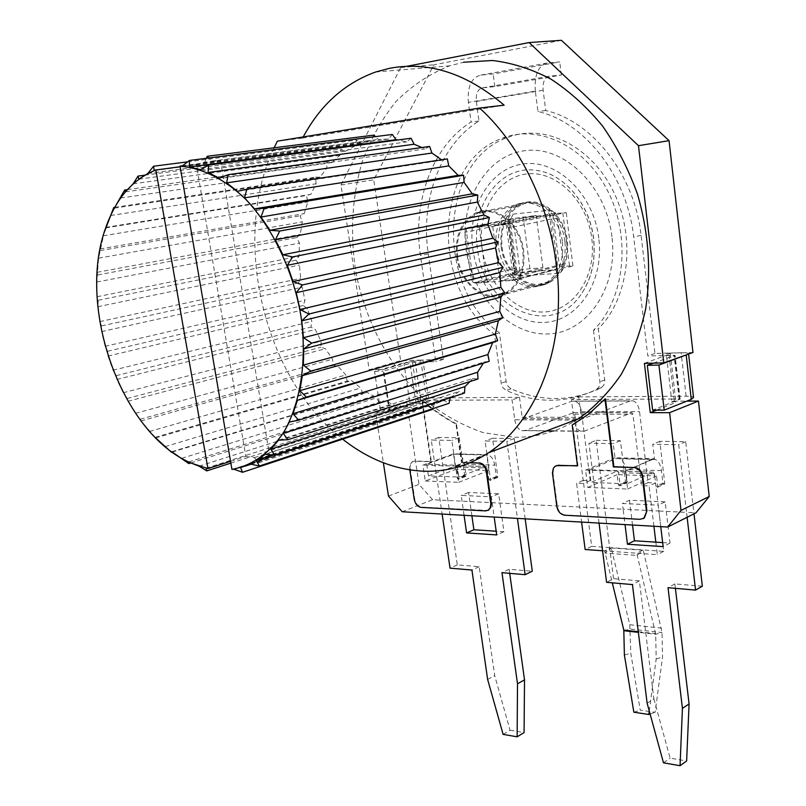 <?xml version="1.0" encoding="UTF-8"?>
<svg xmlns="http://www.w3.org/2000/svg" width="806" height="806" viewBox="0 0 806 806"><rect width="100%" height="100%" fill="white"/><g stroke="black" fill="none" stroke-linecap="round" stroke-linejoin="round"><path stroke-width="0.6" stroke-dasharray="4.03 3.02" d="M402.214 511.75L432.6 499.71L597.125 507.921L588.914 443.209L613.255 443.622L614.998 457.717L654.462 458.674L652.749 444.297L678.712 444.741L686.551 512.384L695.951 512.848M432.6 499.71L418.999 484.396L406.808 402.345L426.948 402.254L421.075 362.045L412.541 362.619L383.223 371.203L389.096 410.133L420.873 400.38L512.062 399.887L514.762 419.805L574.033 420.117L571.394 399.564L671.529 399.02L671.781 401.187L686.873 401.116M453.496 453.838L455.743 469.394L488.94 470.482L486.723 454.634L453.496 453.838L422.918 465.112L425.266 481.001L455.743 469.394M599.06 523.094L597.125 507.921L623.129 509.221L625.033 524.585M647.127 703.215L653.868 698.873L639.38 580.874L613.557 578.668L606.575 582.315M613.557 578.668L596.128 440.318L588.914 443.209M687.125 517.281L686.551 512.384L658.885 511.004L658.19 505.171L622.413 503.488L623.129 509.221L658.885 511.004L660.749 526.64M662.653 542.599L670.038 543.083L665.152 501.836L658.19 505.171M665.152 501.836L629.476 500.224L622.413 503.488M670.038 543.083L663.137 546.639M627.219 481.847L620.136 485.01L619.804 485.887L626.897 482.713L627.219 481.847L625.708 469.555C624.821 463.621 622.665 459.934 619.22 458.513L615.613 458.685L589.388 469.767L625.587 470.875L651.5 459.561L655.056 459.39C658.452 460.831 660.588 464.578 661.454 470.623L662.935 483.137L655.943 486.371L654.694 475.883L656.517 475.943L657.767 486.431L657.444 487.308L655.943 486.371M626.897 482.713L625.466 481.787L618.373 484.95L617.094 474.653L618.857 474.714L618.605 472.648L617.154 471.107L591.01 482.441L627.179 483.781L653.011 472.205L654.442 473.777L654.694 475.883L618.857 474.714L620.136 485.01M596.128 440.318L620.408 440.701L625.466 481.787M653.868 698.873L670.118 758.144L686.631 760.975M702.328 586.244L674.874 583.897L675.398 588.34M657.444 487.308L664.426 484.074L664.759 483.207L659.802 441.305L685.705 441.708L693.996 513.825M664.426 484.074L662.935 483.137M629.476 500.224L632.519 525.018M625.587 470.875L627.179 483.781M625.436 471.349L585.589 470.12L587.806 487.439L627.612 489.02L625.436 471.349L654.462 458.674M627.612 489.02L656.517 475.943M659.802 441.305L652.749 444.297M585.589 470.12L614.998 457.717M620.408 440.701L613.255 443.622M587.806 487.439L617.094 474.653M619.804 485.887L618.373 484.95M589.388 469.767L591.01 482.441M685.705 441.708L678.712 444.741M674.874 583.897L668.033 587.695M663.489 762.819L670.118 758.144M639.38 580.874L632.448 584.582M388.452 496.053L418.999 484.396M406.808 402.345L375.677 412.299L383.374 462.775M375.677 412.299L390.084 412.319L416.067 403.927L426.948 402.254M653.434 363.153L675.085 355.365L647.782 355.94L633.707 237.065C627.259 176.443 584.864 122.159 537.934 111.51L535.325 91.098L468.387 102.352L471.067 122.018C431.986 146.229 412.34 202.215 420.46 255.542L435.774 361.652L421.075 362.045L420.792 360.121L409.851 361.783L383.616 369.44L390.084 412.319M688.465 354.106L688.546 353.633C688.002 352.927 685.533 352.625 681.151 352.726L654.966 353.451L641.082 235.281C634.725 175.023 592.521 121.102 545.712 110.543L543.133 90.252C542.599 82.152 544.614 77.477 549.198 76.217L561.359 75.029L494.824 86.605L482.462 87.864C477.807 89.123 475.762 93.657 476.326 101.465L478.966 121.021C439.925 145.11 420.208 200.805 428.248 253.84L443.371 359.395L422.888 359.97L403.907 362.851L374.548 371.395L380.432 410.133L409.539 400.844L428.429 397.952L519.487 397.328L512.062 399.887M519.487 397.328L522.157 417.145L523.154 418.697L571.867 401.247L574.809 401.106C578.315 402.335 580.511 405.841 581.428 411.624L590.214 480.588L583.212 480.336L591.675 546.337L611.17 547.697L629.758 624.721L630.796 653.223L640.226 710.106L655.147 712.333L662.522 657.081L662.038 632.549L643.178 549.924L663.711 551.354L655.55 482.945L648.074 482.673L639.541 411.675C638.644 405.71 636.488 402.103 633.063 400.834L630.171 400.975L582.285 418.969L581.307 417.367L578.698 396.925L571.394 399.564M514.762 419.805C515.749 425.689 518.067 429.306 521.724 430.646L525.24 430.505L573.761 412.632L574.708 414.133L583.594 483.439L576.582 483.177L581.6 522.087M653.918 526.247L649.072 485.907L641.586 485.625L632.942 414.254L632.015 412.712L584.32 431.15L580.874 431.291C577.6 430.082 575.383 426.797 574.235 421.437M644.407 363.365L670.36 353.753L666.209 353.25L671.529 399.02L680.123 399.151L652.628 410.143M578.698 396.925L686.128 396.199C690.5 396.199 692.958 396.623 693.523 397.469M671.781 401.187L675.922 401.912L674.592 403.03L656.598 410.143M406.98 66.293L400.693 67.513L340.988 184.987L369.188 369.773L383.616 369.44M578.607 418.757C558.498 431.432 537.149 437.608 514.56 437.275L483.368 432.671C462.926 425.689 443.713 415.04 425.729 400.723C391.222 369.48 366.367 323.78 356.131 273.728C349.844 235.261 351.799 198.145 362.005 162.369C370.317 139.71 381.581 119.51 395.796 101.768C411.564 85.869 429.497 73.89 449.617 65.84L463.561 62.243M552.483 473.475L552.997 473.263L557.359 506.39C558.427 511.407 561.077 514.278 565.318 515.004L640.498 519.094L643.178 518.641M577.449 465.667L577.973 465.687L572.723 424.812L589.468 413.669L605.447 398.839M552.997 473.263L553.631 468.467L556.352 465.626M470.301 462.604L461.979 462.362L456.488 423.926L455.964 424.107C443.844 417.74 432.449 409.72 421.77 400.048L430.817 461.677L414.395 461.203L412.118 461.788L409.811 465.102L409.821 469.898M409.65 468.749L410.707 463.863L412.642 461.596L414.919 461.012L431.341 461.485L422.304 399.877C432.973 409.549 444.368 417.558 456.488 423.926M410.173 468.548L414.758 499.236C415.805 503.891 418.143 506.541 421.78 507.196L487.832 510.44M420.792 360.121L400.622 360.685L369.188 369.773M692.969 352.504L666.209 353.25M561.419 40.3L433.88 64.802L373.742 179.809L400.622 360.685M654.966 353.451L647.782 355.94M545.712 110.543L537.934 111.51M535.325 91.098C534.237 74.787 538.307 65.407 547.526 62.979L559.727 61.911L493.151 73.971L480.749 75.109C471.389 77.537 467.268 86.625 468.387 102.352M478.966 121.021L471.067 122.018M443.371 359.395L435.774 361.652M374.548 371.395L383.223 371.203M380.432 410.133L389.096 410.133M562.437 242.143C563.988 261.94 557.964 275.864 544.372 283.924C524.938 294.603 499.065 274.826 496.113 247.926C494.31 227.332 500.788 213.046 515.548 205.046C534.418 195.828 559.676 215.363 562.437 242.143M561.359 75.029L559.727 61.911M494.824 86.605L493.151 73.971M624.388 655.016L630.796 653.223M602.566 550.76L604.671 550.911L612.298 582.819M649.273 711.013L656.185 658.935L655.691 634.262L636.75 553.208L604.671 550.911L611.17 547.697L643.178 549.924L636.75 553.208L657.333 554.679L655.832 542.146M591.675 546.337L585.146 549.511M583.212 480.336L576.582 483.177M590.214 480.588L583.594 483.439M656.185 658.935L662.522 657.081M663.711 551.354L657.333 554.679M655.55 482.945L649.072 485.907M648.074 482.673L641.586 485.625M650.099 714.035L655.147 712.333M633.859 712.212L640.226 710.106M456.78 256.751C459.964 284.417 486.209 304.89 505.765 294.009C519.437 285.798 525.411 271.501 523.709 251.109C520.716 223.534 495.045 203.314 476.064 212.744C461.223 220.904 454.796 235.574 456.78 256.751M457.586 256.681C460.689 283.662 486.27 303.62 505.332 293.021C518.671 285.022 524.505 271.068 522.842 251.19C519.92 224.29 494.884 204.583 476.366 213.781C461.919 221.751 455.652 236.047 457.586 256.681M520.938 205.067C506.561 212.844 500.254 226.728 501.987 246.717C504.838 272.851 529.995 292.044 548.926 281.667C562.185 273.839 568.059 260.298 566.568 241.065C563.908 215.051 539.325 196.08 520.938 205.067L476.366 213.781M501.191 246.787C499.398 226.274 505.886 212.028 520.636 204.059C539.496 194.861 564.694 214.305 567.424 240.984C568.955 260.711 562.931 274.584 549.349 282.624C529.925 293.283 504.113 273.587 501.191 246.787M564.935 241.558C562.195 214.829 536.967 195.344 518.097 204.553C503.337 212.532 496.859 226.798 498.652 247.351C501.594 274.211 527.436 293.938 546.871 283.269C560.452 275.229 566.477 261.325 564.935 241.558M593.488 330.228L599.966 382.387L599.13 386.729L596.45 389.489C566.749 403.514 536.655 403.826 506.168 390.436L502.863 387.575L501.282 383.817L494.481 334.268C430.757 289.817 432.812 162.278 502.44 138.189C539.416 123.65 586.758 146.783 609.014 193.581C631.531 240.208 623.794 300.507 593.488 330.228L598.334 328.727L604.762 380.684L603.916 385.016L601.246 387.767C571.565 401.771 541.511 402.103 511.075 388.794L508.173 386.477L506.198 382.195L499.458 332.828C435.845 288.578 438.031 161.472 507.599 137.463C544.534 122.965 591.775 145.997 613.95 192.594C636.387 239.019 628.62 299.086 598.334 328.727M494.481 334.268L499.458 332.828M598.787 238.233C593.7 194.055 557.047 158.933 523.285 163.95C489.433 168.303 466.936 208.542 472.84 249.266C478.28 290.059 510.51 324.022 543.969 322.42C577.479 321.463 604.389 282.372 598.787 238.233M593.498 238.707C589.7 204.381 564.563 174.257 537.481 170.55C500.455 163.709 470.432 205.52 477.505 248.863C483.278 308.587 552.422 340.626 582.144 292.759C591.936 277.486 595.715 259.461 593.498 238.707M508.435 228.078L514.822 276.045L513.009 280.337L475.238 283.148L472.749 282.07L471.379 279.148L464.891 232.309L466.785 227.917L504.808 224.018L507.014 225.076L508.435 228.078L551.647 218.95L550.266 216.048L547.707 215.041L504.425 224.028M506.218 224.521L513.613 279.843L500.052 280.79L492.627 225.871L506.218 224.521L566.215 212.583L549.38 214.114L492.627 225.871M479.227 227.201L486.683 281.717L473.515 282.634L466.019 228.511L479.227 227.201L536.161 215.464L509.966 219.01L513.1 218.859L466.019 228.511M513.613 279.843L559.696 268.237C567.162 267.481 571.575 266.675 572.935 265.819L556.13 266.766L500.052 280.79M559.696 268.237L552.866 214.809M556.13 266.766L549.38 214.114M486.683 281.717L542.942 267.743L529.945 268.72C522.62 269.466 518.268 270.262 516.888 271.108L520.041 271.159L473.515 282.634M542.942 267.743L536.161 215.464M520.041 271.159L513.1 218.859M400.693 67.513L433.88 64.802M340.988 184.987L373.742 179.809M274.121 147.79C230.284 239.856 264.539 379.072 342.651 439.149M277.355 141.181L302.613 138.078L303.217 136.939M302.613 138.078L504.133 105.173M155.477 437.688L141 420.964L135.529 413.347L127.953 401.307L127.247 398.486L123.237 392.764L116.86 379.485L116.266 375.636L113.021 370.226L108.014 356.061L107.641 351.245L105.133 346.308L305 300.215L303.298 305.484L307.459 308.839L311.862 321.352L310.894 327.095L315.307 329.523L321.11 341.2L320.919 347.245L325.463 348.696L332.525 359.224L333.11 365.43L337.664 365.864L345.814 374.961L347.185 381.167L351.628 380.553L360.675 387.968L362.801 394.013L367.012 392.341L376.724 397.852L379.576 403.554L383.424 400.874L393.56 404.28L397.076 409.478L400.451 405.821L410.728 406.97L414.838 411.503L417.619 406.959L427.734 405.75L432.338 409.458M432.631 408.733L434.424 404.138L444.086 400.552L449.063 403.292M450.282 397.701L459.259 391.394L464.478 393.066M278.523 440.187L472.729 378.467L470.029 381.51M472.729 378.467L478.029 378.961M289.384 422.042L484.013 362.055L483.409 363.123M484.013 362.055L489.242 361.32M447.34 158.913L442.151 160.253L441.557 159.79M429.608 146.44L424.843 148.999L421.891 147.528M411.05 138.239L406.839 141.886L397.983 139.972M392.3 134.451L388.774 139.065L378.195 139.408L375.465 136.617M373.994 135.106L371.234 140.496L361.229 143.317L356.685 140.043L354.761 146.017L345.623 151.165L340.898 148.979L339.82 155.346L331.8 162.58L327.045 161.522L326.823 168.091L320.113 177.149L315.468 177.209L316.083 183.778L310.844 194.337L306.441 195.485L307.842 201.883L304.184 213.63L300.144 215.796L302.27 221.852L300.255 234.435L296.668 237.548L299.449 243.11L299.097 256.197L296.074 260.137L299.409 265.073L300.698 278.312L298.311 282.987L302.109 287.178L305 300.215M107.641 351.245L303.298 305.484M105.133 346.308L101.616 331.598L101.586 325.916L99.773 321.604L97.838 306.713L98.261 300.265L97.093 296.729L96.811 282.029L98.604 258.172L104.155 232.581M180.07 166.731L196.362 164.585L245.8 456.438L230.566 461.334M196.362 164.585L204.664 162.228L371.234 140.496M154.198 170.55L361.229 143.317M187.657 161.835L356.685 140.043M147.78 173.512L354.761 146.017M138.783 179.184L345.623 151.165M144.808 175.174L340.898 148.979M133.131 183.828L339.82 155.346M125.393 191.878L331.8 162.58M127.348 189.632L327.045 161.522M120.648 198.014L326.823 168.091M114.341 208.129L320.113 177.149M114.774 207.333L315.468 177.209M110.603 215.534L316.083 183.778M105.858 227.363L310.844 194.337M105.576 227.897L306.441 195.485M103.218 235.795L307.842 201.883M100.115 248.963L304.184 213.63M100.226 250.606L300.144 215.796M98.604 258.172L302.27 221.852M97.194 272.297L300.255 234.435M97.788 274.947L296.668 237.548M96.811 282.029L299.449 243.11M97.093 296.729L299.097 256.197M98.261 300.265L296.074 260.137M97.838 306.713L299.409 265.073M99.773 321.604L300.698 278.312M101.586 325.916L298.311 282.987M101.616 331.598L302.109 287.178M206.386 158.288L204.664 162.228M182.488 165.764L220.501 160.787L211.686 161.119L208.804 157.976M220.501 160.787L269.829 457.123L265.748 457.607M264.076 457.727L261.386 457.838L417.619 406.959M245.8 456.438L254.404 457.627L258.726 462.745L261.386 457.838M211.686 161.119L378.195 139.408M181.965 166.167L388.774 139.065M237.448 191.304L442.151 160.253M219.202 178.126L424.843 148.999M200.493 169.703L406.839 141.886M265.305 454.282L459.259 391.394M273.667 455.017L450.363 397.338M250.233 464.004L444.086 400.552M240.551 467.651L244.974 466.211M251.109 464.196L434.424 404.138M233.821 469.203L427.734 405.75M232.037 469.485L269.829 457.123M258.726 462.745L414.838 411.503M254.404 457.627L410.728 406.97M206.145 468.175L400.451 405.821M230.869 463.118L397.076 409.478M199.102 466.17L393.56 404.28M188.745 461.929L383.424 400.874M190.901 462.926L379.576 403.554M181.803 458.302L376.724 397.852M171.769 451.733L367.012 392.341M172.192 452.045L362.801 394.013M165.17 446.595L360.675 387.968M155.719 437.94L351.628 380.553M155.175 437.326L347.185 381.167M149.624 431.462L345.814 374.961M141 420.964L337.664 365.864M140.315 419.231L333.11 365.43M135.529 413.347L332.525 359.224M127.953 401.307L325.463 348.696M127.247 398.486L320.919 347.245M123.237 392.764L321.11 341.2M116.86 379.485L315.307 329.523M116.266 375.636L310.894 327.095M113.021 370.226L311.862 321.352M108.014 356.061L307.459 308.839M577.973 465.687L577.469 465.888M572.723 424.812L572.21 425.004M469.838 462.795L461.455 462.553L455.964 424.107M461.979 462.362L461.455 462.553M431.341 461.485L430.817 461.677M422.304 399.877L421.77 400.048M425.266 481.001L458.654 482.32L456.337 466.14L422.918 465.112M458.654 482.32L488.94 470.482M456.337 466.14L486.723 454.634M525.169 518.832L514.248 438.575L492.486 438.242L497.816 476.699L497.514 477.545L496.284 476.648L494.693 465.153C493.756 459.601 491.509 456.156 487.932 454.826L484.194 454.967L457.083 465.223L426.717 464.306L453.99 454.241L457.748 454.09C461.344 455.41 463.611 458.795 464.548 464.266L466.16 475.57L458.775 478.432L458.473 479.278L457.294 478.381L451.834 440.408L431.291 440.066L442.111 514.057M484.194 454.967L453.99 454.241M457.083 465.223L458.775 477.041L428.429 475.933L456.176 465.626L457.143 467.077L458.775 478.432M426.717 464.306L428.429 475.933M496.284 476.648L488.94 479.57L487.328 468.014L486.371 466.543L458.775 477.041M488.94 479.57L490.169 480.467L490.481 479.62L485.081 440.973L506.873 441.335L517.432 518.389M464.065 515.316L461.213 495.418L491.358 496.828L494.189 517.049M503.115 734.377L510.067 730.226L494.683 675.579L479.167 566.719L457.294 564.855L438.776 437.426L459.289 437.739L464.679 475.51L465.858 476.396L466.16 475.57M510.067 730.226L524.071 732.624M509.714 573.338L509.15 569.268L532.292 571.232M471.893 515.769L468.578 492.466L498.672 493.816L503.941 531.718L496.164 531.214M459.289 437.739L451.834 440.408M438.776 437.426L431.291 440.066M457.294 564.855L450.03 568.139M479.167 566.719L471.923 570.043M487.63 679.438L494.683 675.579M509.15 569.268L501.967 572.663M514.248 438.575L506.873 441.335M492.486 438.242L485.081 440.973M468.578 492.466L461.213 495.418M498.672 493.816L491.358 496.828M503.941 531.718L496.687 534.922M661.454 470.623L625.708 469.555M651.5 459.561L615.613 458.685M664.759 483.207L657.767 486.431M653.011 472.205L617.154 471.107M654.442 473.777L618.605 472.648M416.067 403.927L409.851 361.783M420.873 400.38L415.271 362.206M525.24 430.505L584.32 431.15M679.085 398.97L674.038 355.234M668.99 354.721L674.592 403.03M641.082 235.281L633.707 237.065M480.749 75.109L547.526 62.979M428.248 253.84L420.46 255.542M418.163 400.794L412.541 362.619M409.539 400.844L403.907 362.851M428.429 397.952L422.888 359.97M476.326 101.465L543.133 90.252M522.157 417.145L581.307 417.367M686.128 396.199L681.151 352.726M482.462 87.864L549.198 76.217M523.648 418.677L582.768 418.949M571.867 401.247L630.171 400.975M581.428 411.624L639.541 411.675M611.22 547.999L643.228 550.236L637.143 555.425L605.074 553.097L611.22 547.999M629.758 624.721L661.504 628.136M623.884 630.735L630.302 629.063L662.038 632.549L655.691 634.262L638.362 632.337M573.338 412.652L631.592 412.732M574.708 414.133L632.942 414.254M638.281 631.713L655.621 633.627M679.79 399.433L674.753 355.607M604.702 380.019L599.906 381.712M506.087 381.52L501.161 383.142M511.075 388.794L506.168 390.436M601.246 387.767L596.45 389.489M611.925 236.722C606.082 185.32 563.263 144.657 524.172 150.782C484.97 156.142 459.299 202.739 466.12 249.517C472.427 296.376 509.342 335.518 548.02 333.936C586.758 333.11 618.343 288.064 611.925 236.722M482.079 248.238C476.951 212.603 496.808 177.612 526.288 174.005C555.697 169.834 587.352 200.351 591.806 238.616C596.692 276.841 573.489 310.955 544.272 311.982C515.094 313.564 486.794 283.924 482.079 248.238M563.454 264.509L557.54 218.083C556.472 212.965 553.853 210.376 549.682 210.285L513.21 214.094C509.342 215.011 507.548 217.993 507.83 223.05L513.855 268.257C514.903 273.184 517.422 275.753 521.411 275.964L557.762 273.385C561.782 272.589 563.686 269.627 563.454 264.509L557.591 265.386L551.647 218.95L557.54 218.083M513.21 214.094L508.536 223.252L514.581 268.63L515.911 271.461L518.369 272.488L554.75 269.829L555.757 269.547L557.591 265.386L514.822 276.045M467.571 227.705L511.226 218.769L547.707 215.041L549.682 210.285M466.785 227.917L510.45 218.98L509.402 222.98L464.891 232.309M513.855 268.257L515.427 268.277L509.402 222.98L507.83 223.05M475.238 283.148L519.054 272.468C517.996 273.012 516.797 271.622 515.427 268.277L471.379 279.148M557.762 273.385L555.425 269.809L519.054 272.468L521.411 275.964M513.009 280.337L555.425 269.809L511.991 280.609M569.499 265.768L562.79 212.744M529.945 268.72L523.124 216.804M556.855 506.611L557.359 506.39M564.815 515.225L565.318 515.004M485.504 510.903L486.008 510.692M421.266 507.397L421.78 507.196M414.244 499.438L414.758 499.236M414.395 461.203L414.919 461.012M464.548 464.266L494.693 465.153M455.632 465.646L485.827 466.573M457.143 467.077L487.328 468.014M464.679 475.51L457.294 478.381M497.816 476.699L490.481 479.62M655.056 459.39L619.22 458.513M653.535 472.185L617.678 471.077M521.724 430.646L546.408 430.918M553.591 430.988L580.874 431.291M670.36 353.753L675.922 401.912M523.154 418.697L582.285 418.969M574.809 401.106L633.063 400.834M573.761 412.632L632.015 412.712M680.123 399.151L675.085 355.365M544.372 283.924L505.765 294.009M515.548 205.046L476.064 212.744M548.926 281.667L505.332 293.021M518.097 204.553L520.636 204.059M546.871 283.269L549.349 282.624M502.44 138.189L507.599 137.463M601.649 387.535L596.863 389.258M582.144 292.759C591.957 277.738 595.775 259.683 593.619 238.586C589.871 203.989 563.978 174.156 537.481 170.55M572.935 265.819L566.215 212.583M516.888 271.108L509.966 219.01M375.677 71.996L449.617 65.84M272.65 454.927L451.793 396.492M555.173 466.221L555.677 466.009M579.917 420.5L579.413 420.692M412.118 461.788L412.642 461.596M487.932 454.826L457.748 454.09M486.371 466.543L456.176 465.626M465.858 476.396L458.473 479.278M497.514 477.545L490.169 480.467"/><path stroke-width="1.21" d="M680.999 510.41L709.23 496.496L695.951 512.848L667.66 527.043L680.999 510.41L669.605 412.672L650.271 412.652L656.598 410.143M709.23 496.496L698.449 401.066L669.605 412.672M686.873 401.116L698.449 401.066M687.125 517.281L695.558 590.103L668.033 587.695L682.43 708.363L680.052 765.7L663.489 762.819L647.127 703.215L632.448 584.582L606.575 582.315L599.06 523.094M625.033 524.585L627.461 544.241L663.137 546.639L660.749 526.64M383.374 462.775L388.452 496.053L402.214 511.75L667.66 527.043M632.519 525.018L634.453 540.755L662.653 542.599M634.453 540.755L627.461 544.241M680.052 765.7L686.631 760.975L689.08 703.92L675.398 588.34M693.996 513.825L702.328 586.244L695.558 590.103M682.43 708.363L689.08 703.92M574.235 421.437L574.073 420.46M663.801 362.912L638.483 145.695L529.109 42.567L561.419 40.3L669.061 140.657L692.969 352.504L663.801 362.912L644.407 363.365L650.271 412.652M529.109 42.567L406.98 66.293M463.561 62.243L492.406 60.49C512.213 62.848 531.769 69.084 551.072 79.21C569.852 91.501 587.04 107.148 602.646 126.159C616.983 146.813 628.609 169.522 637.536 194.286C648.739 233.065 651.419 271.37 645.596 309.202C640.226 333.2 632.075 354.983 621.124 374.548C608.812 392.482 594.637 407.211 578.607 418.757L488.668 452.72C468.326 465.848 446.655 472.014 423.654 471.208C394.91 469.797 367.909 459.108 342.651 439.149M646.442 511.115L642.251 476.437C641.153 471.147 638.302 468.165 633.697 467.51L613.88 466.714L605.447 398.839L604.943 399.02L588.964 413.861L572.21 425.004L577.469 465.888L558.276 465.344L555.173 466.221L553.379 468.175L552.422 472.83L556.855 506.611C557.923 511.629 560.573 514.5 564.815 515.225L640.014 519.326L643.913 518.157L646.926 510.883L644.397 517.926L643.178 518.641M646.926 510.883L642.745 476.215C641.647 470.926 638.795 467.954 634.191 467.289M577.449 465.667L556.352 465.626M409.821 469.898L414.244 499.438C415.281 504.093 417.629 506.742 421.266 507.397L485.504 510.903L488.335 510.148L490.209 507.851L490.814 503.901L486.26 471.278C485.192 466.392 482.683 463.651 478.764 463.057L470.301 462.604M490.743 503.287L491.257 503.075L491.348 504.304L490.713 507.639L487.832 510.44M491.257 503.075L486.774 471.077C485.706 466.19 483.207 463.45 479.278 462.856M612.298 582.819L623.804 630.111L624.388 655.016L633.859 712.212L648.81 714.479L649.273 711.013M581.6 522.087L585.146 549.511L602.566 550.76M655.832 542.146L653.918 526.247M648.81 714.479L650.099 714.035M688.596 354.066L693.523 397.469L691.256 399.373L664.204 410.143L658.925 365.068L688.465 354.106M664.204 410.143L652.628 410.143L647.309 365.33L653.434 363.153M658.925 365.068L647.309 365.33M638.483 145.695L669.061 140.657M303.217 136.939C320.466 104.891 344.615 83.25 375.677 71.996L389.772 68.258C428.641 61.055 466.765 73.356 504.133 105.173L479.55 108.044C526.197 149.987 557.631 223.695 558.498 294.069C559.283 364.524 530.59 425.165 488.668 452.72M479.55 108.044L277.355 141.181L274.121 147.79M182.488 165.764L180.04 166.086L181.965 166.167L189.481 160.454L189.36 167.003L200.493 169.703L208.764 165.049L208.039 172.504L219.202 178.126L228.098 174.711L226.637 182.871L237.448 191.304L246.827 189.239L244.5 197.863L254.555 208.865L264.237 208.22L260.983 217.046L269.909 230.264L279.692 231.04L275.44 239.795L282.896 254.777L292.588 256.933L287.349 265.315L293.041 281.516L302.441 284.921L296.235 292.679L299.973 309.494L308.879 313.997L301.787 320.879L303.439 337.694L311.69 343.084L303.832 348.867L303.358 365.088L310.824 371.103L302.341 375.656L299.812 390.698L306.391 397.096L297.434 400.31L292.981 413.69L298.613 420.198L289.384 422.042L283.198 433.346L287.873 439.703L278.523 440.187L270.876 449.123L274.594 455.098L265.305 454.282L256.489 460.629L259.31 466.019L250.233 464.004L240.551 467.651L242.535 472.286L432.338 409.458L432.631 408.733M259.31 466.019L449.063 403.292L450.282 397.701M274.594 455.098L464.478 393.066L464.911 386.638L470.029 381.51M287.873 439.703L478.029 378.961L477.555 372.261L483.409 363.123M298.613 420.198L489.242 361.32L487.842 354.569L492.678 342.621L497.655 340.656L495.347 334.067L498.37 320.738L502.914 317.574L499.75 311.408L500.808 297.122L504.768 292.84L500.838 287.319L499.861 272.579L503.085 267.32L498.521 262.645L495.519 247.976L497.896 241.901L492.839 238.254L487.912 224.179L489.363 217.519L483.993 215.041L477.313 202.064L477.787 195.042L472.286 193.823L464.105 182.408L463.601 175.285L458.161 175.355L448.781 165.895L447.34 158.913L246.827 189.239M226.637 182.871L431.925 153.039L441.557 159.79M431.925 153.039L429.608 146.44L228.098 174.711M208.039 172.504L414.123 144.234L421.891 147.528M414.123 144.234L411.05 138.239L208.764 165.049M189.36 167.003L396.018 139.68L397.983 139.972M396.018 139.68L392.3 134.451L189.481 160.454M375.465 136.617L373.994 135.106L207.263 156.283L206.386 158.288M191.788 463.319L199.102 466.17L206.769 470.895L206.145 468.175L207.998 468.588L191.788 463.319C122.542 435.29 76.187 308.466 105.707 227.796C115.943 198.498 132.668 179.234 155.87 170.006L180.07 166.731M104.155 232.581L113.767 207.485L114.341 208.129L124.668 190.014L125.393 191.878L133.131 183.828L138.048 176.071L138.783 179.184L147.78 173.512L153.593 166.217L154.198 170.55L155.931 169.895M191.858 463.379L188.705 461.939L188.816 463.591L171.759 451.743L171.466 452.267L155.477 437.688M155.87 170.006L207.918 468.518M207.998 468.588L230.566 461.334M153.593 166.217L187.657 161.835M138.048 176.071L144.808 175.174M124.668 190.014L127.348 189.632M113.767 207.485L114.774 207.333M208.804 157.976L207.263 156.283M265.748 457.607L264.076 457.727M180.04 166.086L231.947 469.414C252.409 465.485 269.647 453.133 283.652 432.369C300.688 403.101 307.348 360.232 300.809 315.206C292.991 270.191 272.428 227.272 245.296 198.86C224.491 178.982 201.782 167.819 179.98 166.197M231.947 469.414L233.821 469.203L242.535 472.286M299.973 309.494L498.521 262.645M308.879 313.997L503.085 267.32M296.235 292.679L495.519 247.976M302.441 284.921L497.896 241.901M293.041 281.516L492.839 238.254M287.349 265.315L487.912 224.179M292.588 256.933L489.363 217.519M282.896 254.777L483.993 215.041M275.44 239.795L477.313 202.064M279.692 231.04L477.787 195.042M269.909 230.264L472.286 193.823M260.983 217.046L464.105 182.408M264.237 208.22L463.601 175.285M254.555 208.865L458.161 175.355M244.5 197.863L448.781 165.895M301.787 320.879L499.861 272.579M303.439 337.694L500.838 287.319M311.69 343.084L504.768 292.84M303.832 348.867L500.808 297.122M303.358 365.088L499.75 311.408M310.824 371.103L502.914 317.574M302.341 375.656L498.37 320.738M299.812 390.698L495.347 334.067M306.391 397.096L497.655 340.656M297.434 400.31L492.678 342.621M292.981 413.69L487.842 354.569M283.198 433.346L477.555 372.261M270.876 449.123L464.911 386.638M256.489 460.629L273.667 455.017M244.974 466.211L251.109 464.196M206.769 470.895L230.869 463.118M188.816 463.591L190.901 462.926M171.466 452.267L172.192 452.045M613.88 466.714L613.376 466.926L604.943 399.02M633.697 467.51L613.376 466.926M478.764 463.057L469.838 462.795M442.111 514.057L450.03 568.139L471.923 570.043L487.63 679.438L503.115 734.377L517.14 736.815L517.502 683.79L501.967 572.663L525.149 574.688L517.432 518.389M494.189 517.049L496.687 534.922L466.593 532.907L464.065 515.316M517.502 683.79L524.515 679.841L524.071 732.624L517.14 736.815M524.515 679.841L509.714 573.338M525.149 574.688L532.292 571.232L525.169 518.832M496.164 531.214L473.888 529.764L471.893 515.769M473.888 529.764L466.593 532.907M623.804 630.111L638.281 631.713M623.884 630.735L638.362 632.337M691.256 399.373L686.238 355.305M558.276 465.344L558.78 465.133M486.26 471.278L486.774 471.077M546.408 430.918L553.591 430.988M257.91 459.732L272.65 454.927M488.335 510.148L488.849 509.926"/></g></svg>

